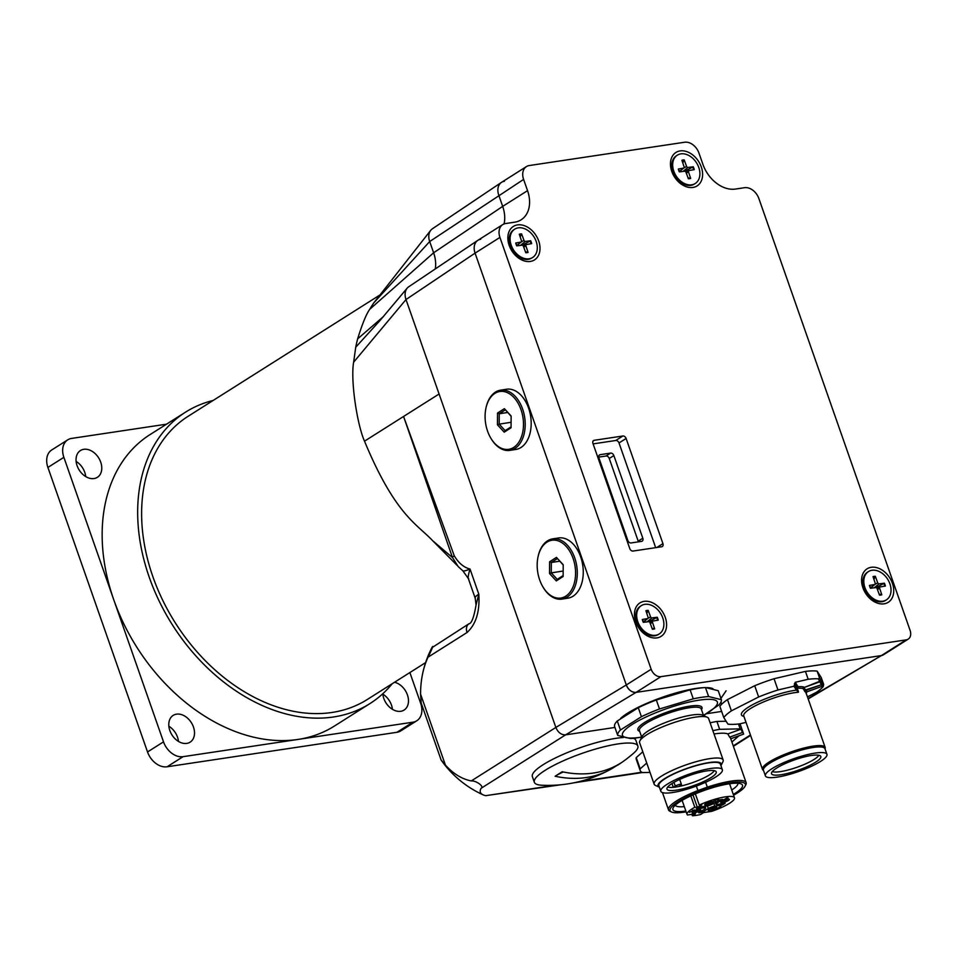 <?xml version="1.0" encoding="UTF-8"?>
<svg xmlns="http://www.w3.org/2000/svg" width="958" height="958" viewBox="0 0 958 958"><rect width="100%" height="100%" fill="white"/><g stroke="black" fill="none" stroke-linecap="round" stroke-linejoin="round"><path stroke-width="1.44" d="M379.631 295.16L188.199 416.239A167.554 121.343 57.7 0 0 162.656 600.151A167.554 121.343 57.7 0 0 331.923 712.477A167.554 121.343 57.7 0 0 367.345 699.46L425.615 662.601M392.253 683.701A172.428 124.875 -122.3 0 1 369.944 703.579A172.428 124.875 -122.3 0 1 149.208 577.123A172.428 124.875 -122.3 0 1 185.601 412.12A172.428 124.875 -122.3 0 1 213.119 400.48M369.944 703.579L334.438 726.032A172.428 124.875 -122.3 0 1 297.986 739.432A172.428 124.875 -122.3 0 1 113.703 599.588A172.428 124.875 -122.3 0 1 150.083 434.573L185.601 412.12M409.88 672.552L420.646 703.28A18.274 13.232 -122.3 0 1 416.778 720.775A18.274 13.232 -122.3 0 1 412.922 722.188L183.05 756.676A18.274 13.232 -122.3 0 1 163.519 741.851L63.875 457.337A18.274 13.232 -122.3 0 1 67.743 439.842A18.274 13.232 -122.3 0 1 71.599 438.417L166.512 424.178M100.722 462.163A15.843 11.472 -122.3 0 1 97.369 477.324A15.843 11.472 -122.3 0 1 79.215 470.067A15.843 11.472 -122.3 0 1 80.436 450.547A15.843 11.472 -122.3 0 1 100.722 462.163M394.528 682.252A15.843 11.472 -122.3 0 1 407.425 694.909A15.843 11.472 -122.3 0 1 404.084 710.07A15.843 11.472 -122.3 0 1 390.816 708.213A15.843 11.472 -122.3 0 1 382.793 693.748M193.456 727.002A15.843 11.472 -122.3 0 1 190.115 742.163A15.843 11.472 -122.3 0 1 171.949 734.906A15.843 11.472 -122.3 0 1 173.182 715.386A15.843 11.472 -122.3 0 1 193.456 727.002M67.743 439.842L51.756 449.949A18.274 13.232 57.7 0 0 47.9 467.444L147.532 751.958A18.274 13.232 57.7 0 0 167.075 766.783L396.935 732.295A18.274 13.232 57.7 0 0 400.803 730.882L416.778 720.775M85.717 476.569A15.843 11.472 57.7 0 0 84.735 472.27A15.843 11.472 57.7 0 0 76.113 461.409M178.451 741.408A15.843 11.472 57.7 0 0 177.481 737.109A15.843 11.472 57.7 0 0 168.859 726.236M392.421 709.315A15.843 11.472 57.7 0 0 391.451 705.016A15.843 11.472 57.7 0 0 382.829 694.143M555.748 785.165L485.718 795.667A73.119 15.328 -19.3 0 1 483.083 794.829A73.119 15.328 -19.3 0 1 481.072 788.326C484.556 786.722 476.449 780.566 471.3 780.914L555.856 727.433L626.304 684.97L475.072 253.128L499.932 237.416A13.4 9.712 -122.3 0 1 502.758 224.579L477.898 240.302A13.4 9.712 57.7 0 0 475.072 253.128L406 299.543L555.856 727.433C558.035 732.511 561.28 734.99 565.615 734.846L636.064 692.383C631.753 692.49 628.508 690.023 626.304 684.97A9.137 6.622 57.7 0 0 636.064 692.383L881.384 655.583A9.137 6.622 57.7 0 0 883.312 654.877L908.172 639.154A9.137 6.622 -122.3 0 1 906.244 639.86L881.384 655.583L636.064 692.383L660.924 676.659A9.137 6.622 -122.3 0 1 651.165 669.247L626.304 684.97L475.072 253.128A13.4 9.712 -122.3 0 1 477.743 240.41A13.4 9.712 -122.3 0 1 480.736 239.261M810.133 697.759L881.384 655.583L808.049 698.562M435.267 268.947A30.464 22.058 57.7 0 0 433.627 252.78L429.687 241.536L523.607 179.409A13.4 9.712 -122.3 0 1 526.445 166.584L501.585 182.307A13.4 9.712 57.7 0 0 498.759 195.133L502.687 206.377L498.759 195.133A13.4 9.712 -122.3 0 1 501.417 182.415A13.4 9.712 -122.3 0 1 504.411 181.266M523.607 179.409L527.547 190.654L502.687 206.377A30.464 22.058 -122.3 0 1 504.052 223.944A30.464 22.058 -122.3 0 0 502.687 206.377L433.627 252.78L369.704 309.326A171.829 124.432 -122.3 0 1 373.895 302.74L430.693 230.363A13.4 9.712 -122.3 0 1 432.345 228.818L501.417 182.415M481.072 788.326L565.615 734.846L614.928 727.445M706.441 713.722L721.637 711.447M808.025 698.49L809.989 697.843M485.718 795.667L560.837 784.758M420.562 694.119L421.221 703.172L441.123 760.029L445.41 765.071L420.562 694.119A73.119 48.032 81.5 0 1 422.574 673.941A73.119 48.032 81.5 0 1 427.986 657.212L467.049 632.508C476.018 624.281 479.934 611.491 478.808 594.152L476.066 605.001C473.923 617.335 471.564 623.598 468.977 623.766A9.137 6.622 57.7 0 0 467.049 632.508M483.083 794.829A103.404 103.404 0 0 1 441.434 760.484L441.123 760.029M427.986 657.212C431.148 651.2 434.345 643.357 431.842 647.752L468.977 623.754A9.137 6.622 57.7 0 1 469.085 623.682M431.842 647.752A73.119 15.328 160.7 0 0 431.687 648.051A103.404 103.404 0 0 0 422.574 673.941M471.3 780.914A73.119 48.032 81.5 0 1 445.41 765.071M468.713 578.824C467.72 578.476 468.163 575.219 470.019 569.04C463.792 567.435 458.535 563.017 454.248 555.772L403.569 416.467L452.487 557.556L458.199 566.573L462.81 570.8L468.282 578.416L475.192 598.151L476.066 605.001M454.248 555.772A9.137 2.108 159.6 0 0 452.487 557.556L432.609 540.683M475.192 598.151A18.274 3.832 160.7 0 1 478.808 594.152L470.019 569.04C465.552 570.872 463.109 571.411 462.69 570.669M373.895 302.74L429.687 241.536A13.4 9.712 -122.3 0 1 430.693 230.363M457.182 565.448L432.741 540.803C417.269 524.182 395.355 515.476 364.507 441.171C357.047 424.382 350.424 380.194 353.622 362.208L406 299.543A13.4 9.712 -122.3 0 1 407.114 288.238A13.4 9.712 -122.3 0 1 408.671 286.813L477.743 240.41M353.622 362.208L355.741 347.203A171.829 124.432 -122.3 0 1 357.633 338.881C362.244 324.02 366.255 314.176 369.704 309.326M642.818 538.228L613.862 455.565A3.042 2.203 57.7 0 0 610.617 453.098L600.163 454.667A3.042 2.203 57.7 0 0 599.516 454.906A3.042 2.203 57.7 0 0 598.882 457.816L627.825 540.468A3.042 2.203 57.7 0 0 631.082 542.947L641.525 541.378A3.042 2.203 57.7 0 0 642.171 541.138A3.042 2.203 57.7 0 0 642.818 538.228L638.196 541.138A3.042 2.203 -122.3 0 1 638.375 541.845M638.196 541.138L609.252 458.487L613.862 455.565M610.617 453.098L605.995 456.02A3.042 2.203 -122.3 0 1 609.252 458.487M605.995 456.02L598.702 457.11M593.11 441.003L594.247 440.285A3.042 2.203 57.7 0 0 593.601 440.524A3.042 2.203 57.7 0 0 592.954 443.446L629.777 548.587A3.042 2.203 57.7 0 0 633.034 551.054L661.655 546.767A3.042 2.203 57.7 0 0 662.301 546.527A3.042 2.203 57.7 0 0 662.936 543.617L656.805 547.497M655.679 547.665L619.012 442.955L626.113 438.465L662.936 543.617M626.113 438.465A3.042 2.203 57.7 0 0 622.856 435.998L615.755 440.488A3.042 2.203 57.7 0 1 619.012 442.955M594.247 440.285L622.856 435.998M593.11 443.889L615.755 440.488M642.95 631.394A10.358 7.496 -122.3 0 1 636.651 621.443M870.092 597.325A10.358 7.496 -122.3 0 1 863.793 587.374M892.425 583.35A19.807 14.346 57.7 0 0 864.739 570.848A19.807 14.346 57.7 0 0 875.828 602.498A19.807 14.346 57.7 0 0 892.425 583.35M526.445 166.584A13.4 9.712 -122.3 0 1 529.271 165.542L684.635 142.239A13.4 9.712 -122.3 0 1 698.969 153.112L702.909 164.357A30.464 22.058 57.7 0 0 735.457 189.061L744.546 187.696A13.4 9.712 -122.3 0 1 758.88 198.569L910.1 630.4A9.137 6.622 -122.3 0 1 908.172 639.154M502.758 224.579A13.4 9.712 -122.3 0 1 505.596 223.537L514.686 222.184A30.464 22.058 57.7 0 0 521.116 219.813A30.464 22.058 57.7 0 0 527.547 190.654M499.932 237.416L651.165 669.247M660.924 676.659L906.244 639.86M665.283 617.419A19.807 14.346 57.7 0 0 637.597 604.917A19.807 14.346 57.7 0 0 648.686 636.567A19.807 14.346 57.7 0 0 665.283 617.419M701.292 166.967A19.807 14.346 57.7 0 0 673.606 154.466A19.807 14.346 57.7 0 0 684.695 186.115A19.807 14.346 57.7 0 0 701.292 166.967M538.695 240.949A19.807 14.346 57.7 0 0 511.009 228.447A19.807 14.346 57.7 0 0 522.086 260.097A19.807 14.346 57.7 0 0 538.695 240.949M516.35 254.912A10.358 7.496 -122.3 0 1 510.063 244.973M678.959 180.93A10.358 7.496 -122.3 0 1 672.66 170.991M648.758 621.67L657.248 617.251L651.943 617.91A1.305 0.946 57.7 0 1 650.578 616.868L648.195 610.378L646.782 613.407M652.015 628.256L654.673 628.867A10.131 7.341 57.7 0 1 652.362 629.202L649.979 622.724A1.305 0.946 57.7 0 0 648.614 621.682L643.309 622.341A10.131 7.341 57.7 0 1 642.315 619.491L647.524 618.569A1.305 0.946 57.7 0 0 648.063 617.239L645.896 610.725A10.131 7.341 57.7 0 1 648.195 610.378M657.248 617.251A10.131 7.341 57.7 0 1 658.242 620.101L653.033 621.012A1.305 0.946 57.7 0 0 652.494 622.341L650.314 623.61M654.673 628.867L652.494 622.341M659.236 633.957L658.362 634.507A16.753 12.131 -122.3 0 1 636.914 622.221A16.753 12.131 -122.3 0 1 640.447 606.186L641.321 605.636A16.753 12.131 -122.3 0 1 662.768 617.922A16.753 12.131 -122.3 0 1 659.236 633.957A16.753 12.131 -122.3 0 1 637.788 621.67A16.753 12.131 -122.3 0 1 641.321 605.636M879.157 594.188L881.815 594.798L879.636 588.272L877.456 589.541M875.899 587.601L884.39 583.183L879.085 583.841L874.175 587.805M879.085 583.841A1.305 0.946 57.7 0 1 877.72 582.799L875.337 576.309L873.924 579.339M881.815 594.798A10.131 7.341 57.7 0 1 879.504 595.134L877.121 588.655A1.305 0.946 57.7 0 0 875.756 587.613L870.451 588.272A10.131 7.341 57.7 0 1 869.457 585.422L874.666 584.5A1.305 0.946 57.7 0 0 875.205 583.171L873.025 576.656A10.131 7.341 57.7 0 1 875.337 576.309M884.39 583.183A10.131 7.341 57.7 0 1 885.384 586.033L880.174 586.943A1.305 0.946 57.7 0 0 879.636 588.272M886.378 599.888L885.503 600.438A16.753 12.131 -122.3 0 1 864.056 588.152A16.753 12.131 -122.3 0 1 867.589 572.118L868.463 571.567A16.753 12.131 -122.3 0 1 889.91 583.853A16.753 12.131 -122.3 0 1 886.378 599.888A16.753 12.131 -122.3 0 1 864.93 587.601A16.753 12.131 -122.3 0 1 868.463 571.567M688.024 177.793L690.67 178.404L688.503 171.877L686.311 173.147M684.754 171.219L693.257 166.788L687.952 167.446L683.042 171.422M687.952 167.446A1.305 0.946 57.7 0 1 686.587 166.405L684.204 159.914L682.791 162.944M690.67 178.404A10.131 7.341 57.7 0 1 688.371 178.751L685.988 172.26A1.305 0.946 57.7 0 0 684.623 171.219L679.318 171.877A10.131 7.341 57.7 0 1 678.324 169.027L683.533 168.105A1.305 0.946 57.7 0 0 684.072 166.788L681.892 160.261A10.131 7.341 57.7 0 1 684.204 159.914M693.257 166.788A10.131 7.341 57.7 0 1 694.251 169.638L689.041 170.56A1.305 0.946 57.7 0 0 688.503 171.877M695.245 183.493L694.37 184.044A16.753 12.131 -122.3 0 1 672.911 171.757A16.753 12.131 -122.3 0 1 676.456 155.723L677.33 155.172A16.753 12.131 -122.3 0 1 698.777 167.458A16.753 12.131 -122.3 0 1 695.245 183.493A16.753 12.131 -122.3 0 1 673.797 171.207A16.753 12.131 -122.3 0 1 677.33 155.172M525.427 251.774L528.074 252.385L525.906 245.859L523.715 247.14M522.158 245.2L530.66 240.769L525.355 241.428L520.445 245.404M525.355 241.428A1.305 0.946 57.7 0 1 523.99 240.386L521.607 233.896L520.194 236.925M528.074 252.385A10.131 7.341 57.7 0 1 525.774 252.732L523.391 246.242A1.305 0.946 57.7 0 0 522.026 245.2L516.721 245.859A10.131 7.341 57.7 0 1 515.727 243.009L520.936 242.087A1.305 0.946 57.7 0 0 521.475 240.769L519.296 234.243A10.131 7.341 57.7 0 1 521.607 233.896M530.66 240.769A10.131 7.341 57.7 0 1 531.654 243.619L526.445 244.541A1.305 0.946 57.7 0 0 525.906 245.859M532.648 257.474L531.774 258.025A16.753 12.131 -122.3 0 1 510.315 245.739A16.753 12.131 -122.3 0 1 513.859 229.704L514.733 229.154A16.753 12.131 -122.3 0 1 536.181 241.44A16.753 12.131 -122.3 0 1 532.648 257.474A16.753 12.131 -122.3 0 1 511.201 245.188A16.753 12.131 -122.3 0 1 514.733 229.154M806.911 691.808L806.121 693.544M746.019 722.38L739.648 723.865A54.834 11.496 -19.3 0 1 727.936 724.128L723.793 717.578A54.834 11.496 -19.3 0 1 731.397 710.848L758.652 696.969A54.834 11.496 -19.3 0 1 777.98 689.976L793.978 686.239L795.248 682.3L808.193 679.27A54.834 11.496 -19.3 0 1 818.395 678.851L819.509 677.893L820.766 679.869L819.904 681.222L804.037 687.533A1.221 0.647 -33.1 0 0 803.139 688.622A66.868 56.738 164.5 0 1 804.995 691.772A33.207 6.957 -19.3 0 1 806.049 692.838L825.149 747.384A33.207 6.957 160.7 0 0 798.948 749.395A33.207 6.957 160.7 0 0 764.891 765.119A33.207 6.957 160.7 0 0 762.472 769.334A33.207 6.957 160.7 0 0 763.478 770.388M723.793 717.578L719.853 706.333A54.834 11.496 -19.3 0 1 727.469 699.603L754.712 685.724A54.834 11.496 -19.3 0 1 774.04 678.731L805.439 671.402A54.834 11.496 160.7 0 1 817.15 671.139L821.293 677.689L823.664 684.431L823.269 686.551A54.834 11.496 -19.3 0 1 816.444 692.287L807.462 696.861M731.397 710.848L727.469 699.603M758.652 696.969L754.712 685.724M777.98 689.976L774.04 678.731M808.193 679.27L805.439 671.402M794.421 683.701L797.319 688.287A33.207 6.957 -19.3 0 1 803.139 688.622A1.221 1.138 -73.9 0 1 803.822 687.042A34.428 7.221 160.7 0 0 798.038 686.682L797.319 688.287L798.457 692.239L796.445 690.131A1.221 1.186 -32.4 0 0 797.2 688.586L794.817 684.826M798.337 691.173L797.2 688.586M818.395 678.851L821.138 684.287A1.221 0.659 158.4 0 0 822.108 683.234L820.766 679.869L820.12 681.713L804.037 687.533A66.689 55.935 164.3 0 1 805.522 689.952L804.995 691.772L805.846 690.383M822.311 686.239L822.311 686.275A1.221 1.221 0 0 0 823.066 684.79A1.221 1.018 -15.7 0 0 823.042 684.707L822.108 683.234A1.221 1.186 147.6 0 1 821.353 684.778L805.75 689.856M806.073 693.005L806.768 691.892L822.287 686.251A1.221 1.186 147.6 0 0 823.042 684.707L823.066 684.79A1.221 1.018 -15.7 0 1 823.102 684.97M822.443 682.587L823.664 684.431M819.509 677.893L817.15 671.139M825.018 748.833A33.207 6.957 160.7 0 0 825.149 747.384M765.406 775.884L763.442 770.256A32.596 6.838 -19.3 0 1 791.2 753.299A32.596 6.838 -19.3 0 1 824.826 748.414A32.596 6.838 -19.3 0 1 824.97 748.713L826.934 754.329A32.596 6.838 160.7 0 0 826.79 754.03A32.596 6.838 160.7 0 0 793.164 758.916A32.596 6.838 160.7 0 0 765.406 775.884A32.596 6.838 160.7 0 0 765.55 776.184A32.596 6.838 160.7 0 0 799.176 771.298A32.596 6.838 160.7 0 0 826.934 754.329M820.695 756.233A26.106 5.473 -19.3 0 1 818.91 759.802A26.106 5.473 -19.3 0 1 791.44 772.364A26.106 5.473 -19.3 0 1 771.477 773.417A26.106 5.473 -19.3 0 1 794.362 759.945A26.106 5.473 -19.3 0 1 820.659 756.197A26.106 5.473 -19.3 0 1 820.695 756.233M818.85 755.263A25.291 5.305 -19.3 0 1 817.21 757.155A25.291 5.305 -19.3 0 1 793.942 768.304A25.291 5.305 -19.3 0 1 772.316 771.561M687.844 774.603A32.596 6.838 -19.3 0 1 722.368 769.741A32.596 6.838 -19.3 0 1 695.352 786.434A32.596 6.838 -19.3 0 1 660.828 791.296A32.596 6.838 -19.3 0 1 687.844 774.603M716.117 771.645A26.106 5.473 -19.3 0 1 693.293 785.728A26.106 5.473 -19.3 0 1 666.9 788.841A26.106 5.473 -19.3 0 1 689.784 775.357A26.106 5.473 -19.3 0 1 716.093 771.609A26.106 5.473 -19.3 0 1 716.117 771.645M660.828 791.296L658.865 785.668A32.596 6.838 -19.3 0 1 685.88 768.975A32.596 6.838 -19.3 0 1 720.392 764.125L722.368 769.741M659.403 787.213A33.506 7.029 -19.3 0 1 659.236 787.141A33.506 7.029 -19.3 0 1 658.146 786.279A33.506 7.029 -19.3 0 1 694.047 766.077A33.506 7.029 -19.3 0 1 721.015 765.502A33.506 7.029 -19.3 0 1 720.931 765.658M721.015 765.502L722.883 761.838A36.56 7.664 160.7 0 0 723.146 760.005A36.56 7.664 160.7 0 0 693.472 762.46A36.56 7.664 160.7 0 0 654.134 784.171A36.56 7.664 160.7 0 0 654.302 784.506A36.56 7.664 160.7 0 0 655.488 785.44L659.236 787.141M723.146 760.005L708.621 718.536A36.56 7.664 160.7 0 0 708.465 718.201A36.56 7.664 160.7 0 0 707.279 717.267A36.56 7.664 160.7 0 0 671.582 723.386A36.56 7.664 160.7 0 0 639.872 740.869A36.56 7.664 160.7 0 0 639.621 742.701L654.134 784.171M707.279 717.267L702.597 715.135A32.752 6.862 160.7 0 0 677.21 718.476A32.752 6.862 160.7 0 0 642.219 736.283L639.872 740.869M703.495 715.422L718.668 705.112A54.834 11.496 -19.3 0 0 721.374 699.687L708.609 696.538A54.834 11.496 -19.3 0 0 693.269 698.837L659.487 708.968A54.834 11.496 -19.3 0 0 641.429 716.692L620.425 729.984A54.834 11.496 -19.3 0 0 617.706 735.397L630.484 738.546A54.834 11.496 -19.3 0 0 641.549 737.097L641.68 737.073A50.295 10.55 -19.3 0 1 622.7 735.756A50.295 10.55 -19.3 0 1 622.808 732.81A50.295 10.55 -19.3 0 1 691.245 701.615A50.295 10.55 -19.3 0 1 703.495 715.398M620.425 729.984L617.275 720.979L638.279 707.699A54.834 11.496 -19.3 0 1 656.338 699.975L690.119 689.844A54.834 11.496 -19.3 0 1 694.382 688.994A54.834 11.496 -19.3 0 1 705.459 687.545L718.225 690.694L721.374 699.687M617.706 735.397L614.557 726.404A54.834 11.496 -19.3 0 1 617.275 720.979M708.609 696.538L705.459 687.545M693.269 698.837L690.119 689.844M659.487 708.968L656.338 699.975M641.429 716.692L638.279 707.699M694.382 688.994L691.676 689.497A50.295 10.55 160.7 0 0 634.747 709.423L633.43 710.129M671.977 783.536L673.306 787.344A25.291 5.305 160.7 0 0 678.755 786.518L680.731 785.273A3.652 0.766 160.7 0 0 681.461 784.47A3.652 0.766 160.7 0 0 679.006 784.566A3.652 0.766 160.7 0 0 675.282 786.087L673.306 787.344A25.291 5.305 -19.3 0 1 667.738 786.973M714.273 770.675A25.291 5.305 -19.3 0 1 678.755 786.518M620.712 718.284A51.481 10.789 -19.3 0 1 659.152 698.406A51.481 10.789 -19.3 0 1 704.489 687.616M706.8 687.605A51.481 10.789 -19.3 0 1 712.932 688.73M722.392 805.043L714.788 806.181A4.874 1.018 160.7 0 0 708.321 808.528L702.382 812.288A17.675 3.7 160.7 0 1 698.741 812.827L704.681 809.079A4.874 1.018 160.7 0 0 705.651 808.013A4.874 1.018 160.7 0 0 703.89 807.822L696.298 808.959A17.675 3.7 160.7 0 1 699.136 807.163L706.729 806.025A4.874 1.018 160.7 0 0 713.207 803.678L719.147 799.93A17.675 3.7 160.7 0 1 722.775 799.379L716.835 803.139A4.874 1.018 160.7 0 0 715.877 804.205A4.874 1.018 160.7 0 0 717.638 804.385L725.23 803.247A17.675 3.7 160.7 0 1 722.392 805.043L721.937 803.75M700.549 814.54A25.136 5.269 -19.3 0 1 692.383 815.761L695.484 813.797L687.473 814.995A25.136 5.269 -19.3 0 1 687.042 814.408A25.136 5.269 -19.3 0 1 694.813 807.283L697.316 807.271L701.783 805.043L699.28 805.055A25.136 5.269 160.7 0 1 734.487 797.798A25.136 5.269 160.7 0 1 711.674 811.366L703.663 812.564L700.549 814.54M691.88 814.336L692.383 815.761M690.814 795.87L694.813 807.283M650.027 772.411L642.543 772.579A54.834 11.496 -19.3 0 1 640.195 770.531L636.268 759.287A54.834 11.496 -19.3 0 1 636.244 757.598L642.806 751.79M710.117 722.811A54.834 11.496 -19.3 0 1 716.907 721.446L726.116 721.242M640.195 770.531A54.834 11.496 -19.3 0 1 640.183 768.843L636.244 757.598M646.734 763.035L640.183 768.843M712.884 730.679A54.834 11.496 -19.3 0 1 719.662 729.325L716.907 721.446M728.116 798.194L726.751 798.182L727.35 797.583L723.805 799.834L728.044 797.99M714.033 733.984A41.134 8.622 -19.3 0 1 727.864 733.924L729.625 737.133A41.134 8.622 -19.3 0 1 730.583 738.247L746.138 782.674A41.134 8.622 -19.3 0 1 745.839 784.734L745.096 786.195A39.913 8.371 160.7 0 0 730.966 782.674A39.913 8.371 160.7 0 0 677.953 801.858A39.913 8.371 160.7 0 0 671.51 811.965A39.913 8.371 160.7 0 0 686.132 811.833M746.138 782.674A41.134 8.622 -19.3 0 0 707.315 787.153L705.603 782.291M715.243 800.301L713.578 801.283L715.386 801.008L714.105 801.02L715.997 799.714L718.56 799.104L715.159 800.086M719.662 729.325L740.187 728.87A54.834 11.496 -19.3 0 1 740.905 729.206L727.864 733.924M729.625 737.133L742.57 732.451L740.905 729.206M742.57 732.451A54.834 11.496 -19.3 0 1 743.516 733.72A54.834 11.496 -19.3 0 1 743.612 734.115L730.75 738.762M740.187 728.87L738.486 723.997M738.929 735.804L731.9 742.019M727.589 798.277L724.859 799.379L727.517 798.074M707.315 787.153L697.927 790.554L696.358 786.075M671.51 811.965L670.013 811.282A41.134 8.622 -19.3 0 1 668.504 809.857A41.134 8.622 -19.3 0 1 676.647 800.864A41.134 8.622 -19.3 0 1 697.927 790.554M733.577 795.212A39.913 8.371 160.7 0 0 745.096 786.195M733.301 794.421A36.859 7.724 160.7 0 0 735.193 793.272A36.859 7.724 160.7 0 0 741.145 783.931A36.859 7.724 160.7 0 0 705.16 790.099A36.859 7.724 160.7 0 0 673.175 807.726A36.859 7.724 160.7 0 0 685.856 811.031M684.311 806.624A33.207 6.957 -19.3 0 1 675.27 805.187M737.923 783.249A33.207 6.957 -19.3 0 1 731.756 790.003M702.382 812.288L701.879 810.851M692.167 812.839A4.574 0.958 160.7 0 0 695.292 812.647A4.574 0.958 160.7 0 0 699.855 810.767A4.574 0.958 160.7 0 0 700.597 809.606A4.574 0.958 160.7 0 0 696.143 810.372A4.574 0.958 160.7 0 0 692.179 812.564A4.574 0.958 160.7 0 0 692.167 812.839M716.812 807.319A4.574 0.958 160.7 0 0 716.656 807.199A4.574 0.958 160.7 0 0 712.201 807.965A4.574 0.958 160.7 0 0 708.237 810.157A4.574 0.958 160.7 0 0 710.824 810.372A4.574 0.958 160.7 0 0 715.925 808.36A4.574 0.958 160.7 0 0 716.812 807.319M720.943 806.181L717.398 808.432L720.943 806.181M694.754 810.097L692.406 810.264L694.143 810.181L689.461 812.312L694.694 809.917M729.361 799.379A4.574 0.958 160.7 0 0 729.218 799.259A4.574 0.958 160.7 0 0 724.751 800.026A4.574 0.958 160.7 0 0 720.787 802.217A4.574 0.958 160.7 0 0 723.374 802.421A4.574 0.958 160.7 0 0 728.475 800.421A4.574 0.958 160.7 0 0 729.361 799.379M704.717 804.888A4.574 0.958 160.7 0 0 707.854 804.696A4.574 0.958 160.7 0 0 712.417 802.828A4.574 0.958 160.7 0 0 713.159 801.666A4.574 0.958 160.7 0 0 708.692 802.433A4.574 0.958 160.7 0 0 704.729 804.624A4.574 0.958 160.7 0 0 704.717 804.888M695.364 793.871L699.28 805.055M697.316 807.271L692.981 794.889M722.272 801.092A3.353 0.707 160.7 0 0 727.17 799.427A3.353 0.707 160.7 0 0 727.361 799.307M706.214 803.499A3.353 0.707 160.7 0 0 711.111 801.846A3.353 0.707 160.7 0 0 711.291 801.714M693.652 811.438A3.353 0.707 160.7 0 0 698.562 809.785A3.353 0.707 160.7 0 0 698.741 809.666M709.71 809.031A3.353 0.707 160.7 0 0 714.62 807.366A3.353 0.707 160.7 0 0 714.8 807.247M617.682 765.155A129.474 129.474 0 0 0 633.825 753.012A54.834 11.496 160.7 0 0 637.848 746.019A54.834 11.496 160.7 0 0 601.181 747.491A54.834 11.496 160.7 0 0 545.21 770.28A54.834 11.496 160.7 0 0 534.336 782.267A54.834 11.496 160.7 0 0 541.845 785.225A129.474 129.474 0 0 0 609.767 769.801A129.33 93.656 -122.3 0 1 555.113 776.243L562.214 771.753A129.33 93.656 57.7 0 0 620.904 762.951L613.803 767.442A129.33 93.656 -122.3 0 1 609.767 769.801M637.848 746.019L635.884 740.39A54.834 11.496 160.7 0 0 633.394 738.295M623.478 737.492A54.834 11.496 160.7 0 0 543.234 764.652A54.834 11.496 160.7 0 0 532.373 776.651L534.336 782.267M555.113 776.243A134.048 97.069 -122.3 0 1 563.244 771.968M612.94 767.274A134.048 97.069 -122.3 0 1 613.803 767.442M557.233 579.362L551.257 572.872L549.533 573.531L556.299 580.895L557.233 579.362L563.148 575.566M556.299 580.895L563.136 576.5L563.208 564.753L556.442 557.388L563.208 564.992M556.442 557.388L549.605 561.771L551.329 562.502L557.352 558.622M563.172 571.016L551.257 572.872L551.329 562.502L559.712 561.196M549.605 561.771L549.533 573.531M565.831 596.127A29.243 18.897 81.2 0 1 542.97 586.991A29.243 18.897 81.2 0 1 538.18 556.203A29.243 18.897 81.2 0 1 568.609 549.473A29.243 18.897 81.2 0 1 565.831 596.127M542.97 586.991L543.33 587.589A30.464 19.687 -98.8 0 0 561.975 599.097A30.464 19.687 -98.8 0 0 567.136 597.109A30.464 19.687 -98.8 0 0 575.902 561.819A30.464 19.687 -98.8 0 0 552.61 538.887A30.464 19.687 -98.8 0 0 538.336 555.52L538.18 556.203M552.61 538.887L558.586 537.965A30.464 19.687 81.2 0 1 581.877 560.897A30.464 19.687 81.2 0 1 573.112 596.175A30.464 19.687 81.2 0 1 567.95 598.163L561.975 599.097M505.153 430.645L499.178 424.143L497.453 424.801L504.219 432.166L505.153 430.645L511.057 426.849M504.219 432.166L511.057 427.783L511.129 416.023L504.363 408.659L511.129 416.275M504.363 408.659L497.525 413.054L499.238 413.772L505.273 409.904M511.093 422.286L499.178 424.143L499.238 413.772L507.632 412.467M497.525 413.054L497.453 424.801M513.739 447.398A29.243 18.897 81.2 0 1 490.879 438.261A29.243 18.897 81.2 0 1 486.089 407.485A29.243 18.897 81.2 0 1 516.53 400.743A29.243 18.897 81.2 0 1 513.739 447.398M490.879 438.261L491.25 438.86A30.464 19.687 -98.8 0 0 509.896 450.38A30.464 19.687 -98.8 0 0 515.057 448.38A30.464 19.687 -98.8 0 0 523.822 413.102A30.464 19.687 -98.8 0 0 500.531 390.169A30.464 19.687 -98.8 0 0 486.257 406.803L486.089 407.485M500.531 390.169L506.507 389.235A30.464 19.687 81.2 0 1 529.798 412.168A30.464 19.687 81.2 0 1 521.032 447.458A30.464 19.687 81.2 0 1 515.871 449.446L509.896 450.38M147.532 751.958L163.519 741.851M167.075 766.783L183.05 756.676M47.9 467.444L63.875 457.337M396.935 732.295L412.922 722.188M641.836 772.244L578.883 781.692M750.449 735.002L733.241 745.875M439.087 394.001L364.507 441.171M407.102 288.238L380.063 320.439L355.741 347.203M383.703 316.344L357.633 338.881M599.025 455.385L600.163 454.667M646.075 611.3A9.58 6.934 -122.3 0 1 648.159 611.024M643.489 622.317A9.58 6.934 -122.3 0 1 642.531 619.563M654.278 628.472A9.58 6.934 -122.3 0 1 652.218 628.819M656.637 617.455A9.58 6.934 -122.3 0 1 657.607 620.209M647.524 618.569L643.345 621.958M651.943 617.91L647.033 621.874M650.578 616.868L647.656 618.581M881.408 594.403A9.58 6.934 -122.3 0 1 879.36 594.75M883.779 583.386A9.58 6.934 -122.3 0 1 884.749 586.14M873.217 577.231A9.58 6.934 -122.3 0 1 875.301 576.956M869.684 585.458L870.666 588.272A9.58 6.934 -122.3 0 1 869.672 585.494M877.72 582.799L874.798 584.512M874.666 584.5L870.487 587.889M690.275 178.02A9.58 6.934 -122.3 0 1 688.227 178.368M692.646 166.991A9.58 6.934 -122.3 0 1 693.616 169.758M682.084 160.836A9.58 6.934 -122.3 0 1 684.168 160.561M679.497 171.853A9.58 6.934 -122.3 0 1 678.539 169.111L679.533 171.877M686.587 166.405L683.665 168.117M683.533 168.105L679.354 171.494M527.678 252.002A9.58 6.934 -122.3 0 1 525.631 252.349M530.037 240.973A9.58 6.934 -122.3 0 1 531.019 243.739M519.487 234.818A9.58 6.934 -122.3 0 1 521.571 234.542M516.901 245.835A9.58 6.934 -122.3 0 1 515.943 243.093M523.99 240.386L521.068 242.099M520.936 242.087L516.757 245.476M822.287 686.251L806.899 691.82A34.428 7.221 160.7 0 0 805.953 690.335L821.353 684.778L822.287 686.251M743.947 716.44A35.039 7.341 -19.3 0 1 755.167 703.388A35.039 7.341 -19.3 0 1 796.445 690.131L793.978 686.239M798.038 686.682L795.248 682.3M822.85 685.88L823.269 686.551M762.472 769.334L743.767 715.913A33.207 6.957 -19.3 0 1 762.772 702.274A33.207 6.957 -19.3 0 1 798.457 692.239M641.74 737.229L639.417 730.619A32.752 6.862 -19.3 0 1 668.061 713.315A32.752 6.862 -19.3 0 1 701.244 708.968L703.555 715.578M701.472 709.627A33.973 7.125 160.7 0 0 671.115 710.752A33.973 7.125 160.7 0 0 638.028 730.212A33.973 7.125 160.7 0 0 639.657 731.277M673.965 782.339L675.282 786.087M716.333 801.702L716.835 803.139M714.788 806.181L713.782 803.319M707.399 805.906L708.321 808.528M703.89 807.822L703.435 806.516M810.061 697.807L808.205 698.981M750.593 735.421L733.397 746.294M642.423 772.531L573.902 782.806M405.833 422.909L406.743 425.508M643.525 622.341L642.543 619.527M647.847 618.425L643.405 622.089M652.853 621.071L649.871 622.472M879.995 587.003L877.013 588.404M874.989 584.356L870.547 588.02M688.862 170.608L685.868 172.009M683.856 167.961L679.414 171.626M516.937 245.859L515.955 243.057M526.265 244.589L523.272 245.99M521.26 241.943L516.817 245.607M721.697 704.202L720.919 702.154M720.919 698.394L726.092 690.814M679.689 779.417L681.461 784.47M682.12 800.361L687.042 814.408M743.516 733.72L740.031 723.769M668.504 809.857L662.457 792.589M705.04 806.277L705.651 808.013M715.243 802.397L715.877 804.205M729.565 783.752L734.487 797.798"/></g></svg>
